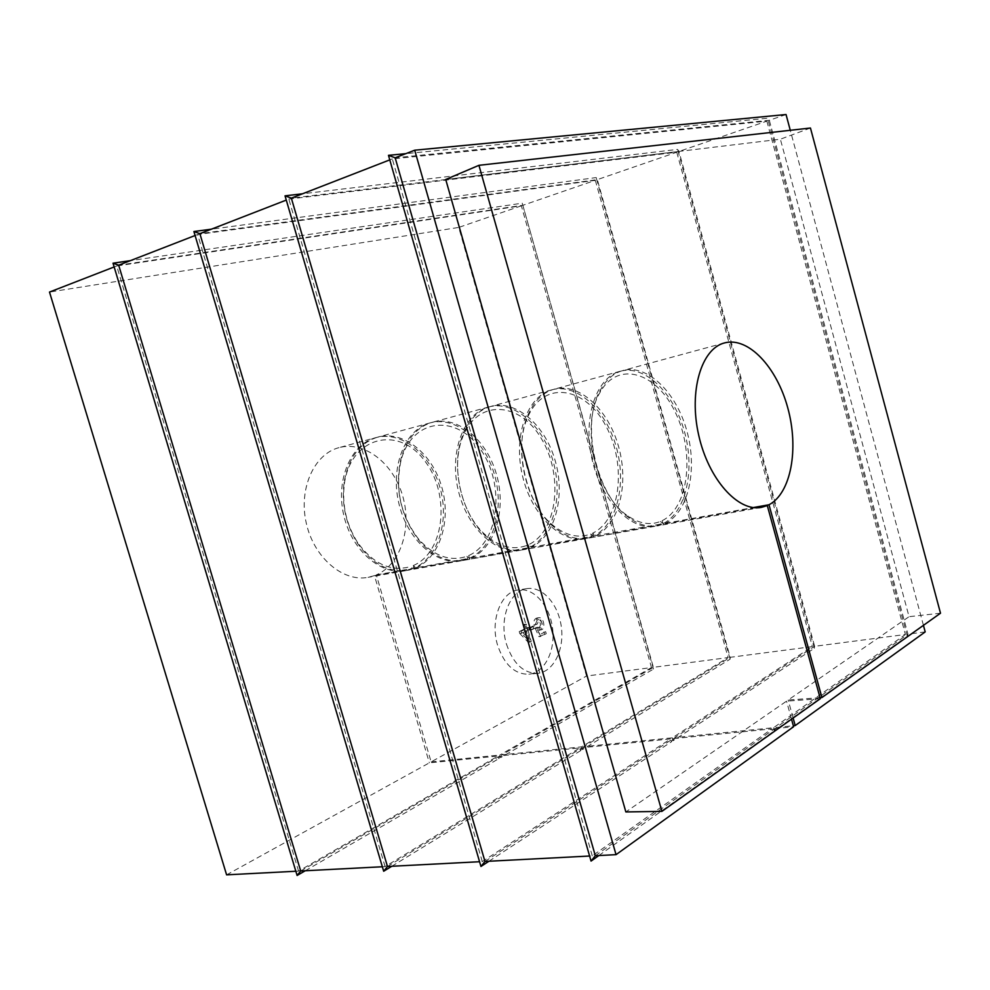 <?xml version="1.0" encoding="UTF-8"?>
<svg xmlns="http://www.w3.org/2000/svg" width="990" height="990" viewBox="0 0 990 990"><rect width="100%" height="100%" fill="white"/><g stroke="black" fill="none" stroke-linecap="round" stroke-linejoin="round"><path stroke-width="0.74" stroke-dasharray="4.95 3.71" d="M545.651 631.645L541.196 633.872L539.265 629.566L540.899 629.838C545.812 629.9 544.166 617.055 538.981 617.711C536.32 618.267 535.244 620.569 535.763 624.616L537.261 624.071L539.055 619.591C542.866 622.339 543.238 625.185 540.144 628.093L538.275 627.239L537.038 628.118L540.689 636.459L546.245 633.687L545.651 631.645L541.196 633.872M531.123 630.073L535.392 627.969L534.773 625.841L530.504 627.92L531.123 630.073L529.353 630.296L535.392 627.969M527.967 630.197L529.514 629.442L528.945 627.462L527.398 628.217L526.21 624.059L524.799 624.74L525.999 628.91L521 631.348L521.569 633.328L530.046 642.052L531.209 641.471L527.967 630.197L526.197 630.42L529.514 629.442M506.435 644.032C513.154 663.733 523.599 673.497 537.78 673.336C553.534 671.851 564.411 649.824 561.367 627.165C558.57 604.457 542.607 586.117 527.088 588.605C509.875 590.374 498.737 619.121 506.435 644.032M484.976 861.449L673.101 738.676L771.915 728.875L592.28 855.88L589.595 856.028M387.474 866.498L582.095 747.71L670.614 738.924L482.291 861.585L479.568 861.721M300.7 870.99L500.111 755.84L579.868 747.92L385.098 866.621L382.35 866.757M500.111 755.84L498.849 758.649L498.094 756.038L298.572 871.101L295.837 871.25M305.254 870.755L498.849 758.649M226.599 874.838L429.338 762.857L498.094 756.038M582.095 747.71L580.647 750.668L579.868 747.92M391.78 866.275L580.647 750.668M673.101 738.676L671.43 741.819L670.614 738.924M488.949 861.238L671.43 741.819M595.324 855.731L774.687 728.603L772.757 731.944L771.915 728.875M598.851 855.546L772.757 731.944M820.314 698.693L786.543 701.155L625.853 811.936M774.687 728.603L793.596 726.722M592.28 855.88L392.312 158.907L766.866 121.139L678.979 151.458L291.345 198.124M766.866 121.139L905.404 634.491L814.634 646.309L678.979 151.458L677.531 149.391L302.532 193.78M392.312 158.907L389.775 159.885M674.796 737.575L673.126 740.706L814.324 648.302L814.634 646.309L674.796 737.575L773.537 727.724L905.404 634.491M583.828 746.646L582.392 749.603L730.1 659.191L730.187 657.323L583.828 746.646L672.309 737.822L812.345 646.619L730.187 657.323L597.341 179.623L199.881 233.652M482.291 861.585L288.833 199.101L286.271 200.091M288.833 199.101L676.764 152.225L597.341 179.623L596.166 177.581L211.39 229.185M676.764 152.225L812.345 646.619M385.098 866.621L197.654 234.519L595.324 180.316L523.19 205.19L118.676 265.196M595.324 180.316L728.108 657.595L653.375 667.322L522.237 203.197L130.371 260.655M197.654 234.519L195.092 235.509M501.868 754.826L500.606 757.622L653.487 669.091L653.375 667.322L501.868 754.826L581.6 746.868L728.108 657.595M653.487 669.091L522.237 203.197M500.606 757.622L499.851 755.024L651.482 667.569L586.525 676.034L458.729 227.428L49.5 292.062M298.572 871.101L116.696 265.964L521.359 205.821L651.482 667.569M497.562 645.109C489.889 620.334 501.076 591.723 518.314 589.953C533.845 587.466 549.809 605.694 552.568 628.279C555.588 650.826 544.661 672.742 528.895 674.24C514.701 674.4 504.257 664.698 497.562 645.109M376.324 574.893L414.068 568.149C438.397 557.618 449.658 520.431 439.907 487.303C430.464 454.064 401.519 430.613 375.965 437.605L338.951 447.653C364.53 440.661 393.364 463.382 402.633 495.804C412.211 528.128 400.715 564.51 376.324 574.893L431.108 761.879L586.525 676.034M338.951 447.653C314.127 453.989 298.386 488.664 306.269 523.104C313.842 557.605 342.887 582.244 368.045 577.356L374.455 575.623L429.338 762.857M431.108 761.879L499.851 755.024M116.696 265.964L114.147 266.954M521.359 205.821L458.729 227.428M730.1 659.191L596.166 177.581M582.392 749.603L581.6 746.868M814.324 648.302L677.531 149.391M673.126 740.706L672.309 737.822M925.192 631.905L907.941 634.157L907.347 636.285L774.39 730.781L776.321 727.452L907.941 634.157L769.317 120.297L767.559 118.206L405.851 153.648M907.347 636.285L767.559 118.206M786.048 114.531L769.317 120.297L395.171 157.794M774.39 730.781L773.537 727.724M810.451 128.019L780.38 139.206L445.723 179.475M820.042 697.69L788.164 700.029L909.055 616.683L780.38 139.206M940.5 613.206L909.055 616.683M793.126 718.035L788.164 700.029M923.435 625.346L790.28 130.284M791.517 719.173L786.543 701.155M776.321 727.452L793.337 725.757M374.455 575.623L412.199 568.904L411.444 566.292L414.043 568.569L467.627 559.016L466.847 556.318C450.054 561.912 433.954 556.157 418.547 539.055C400.752 515.617 394.899 489.506 400.975 460.721C412.05 417.471 457.194 413.659 480.793 449.683C505.222 484.469 499.381 542.26 468.691 555.563L471.45 557.902C495.644 547.148 506.509 508.761 496.485 474.396C486.783 439.931 457.726 415.354 432.259 422.309C417.087 426.863 406.618 439.065 400.876 458.927C394.515 488.986 400.641 516.248 419.216 540.726C432.902 556.219 447.579 562.79 463.233 560.427L527.262 548.386L526.457 545.577C512.139 550.675 497.821 546.542 483.516 533.177C461.018 511.892 450.982 467.132 462.231 438.285C476.549 398.537 519.8 401.074 541.406 438.669C563.793 475.274 557.593 531.692 528.289 544.809L531.222 547.222C555.167 536.271 565.562 496.634 555.279 460.993C545.304 425.242 516.211 399.477 490.904 406.383C478.121 410.083 468.604 419.97 462.38 436.046C450.623 466.142 461.117 512.944 484.605 535.144C497.104 547.012 509.924 551.888 523.079 549.784L591.612 536.902L590.783 533.994C578.581 538.585 565.995 535.701 553.051 525.368C525.517 503.861 512.733 446.849 528.437 415.651C545.032 379.442 586.253 387.461 606.189 426.542C626.831 464.805 620.544 520.233 592.589 533.202L595.72 535.701C619.307 524.539 629.12 483.578 618.564 446.552C608.306 409.427 579.261 382.363 554.227 389.181C543.498 392.213 535.046 400.158 528.87 413.003C512.461 445.537 525.826 505.16 554.561 527.571C565.636 536.555 576.675 540.119 587.676 538.288L661.258 524.49L660.404 521.458C650.084 525.542 639.206 523.661 627.771 515.827C595.757 495.198 579.942 424.685 600.076 392.349C618.23 359.766 657.298 372.735 675.762 413.263C694.881 453.123 688.743 507.808 662.186 520.653L665.527 523.24C688.619 511.867 697.715 469.483 686.874 430.972C676.331 392.349 647.41 363.862 622.809 370.545C613.936 373.02 606.598 379.281 600.819 389.318C579.793 423.002 596.339 496.782 629.739 518.253C639.255 524.861 648.549 527.398 657.632 525.839L663.758 524.044L755.209 507.734M375.965 437.605C351.141 443.916 335.548 479.37 343.641 514.713C351.413 550.143 380.667 575.537 405.801 570.648L412.199 568.904M414.068 568.149L413.3 565.55L415.911 567.814L469.47 558.249C493.664 547.507 504.541 509.169 494.53 474.841C484.84 440.414 455.784 415.887 430.304 422.841C405.566 429.103 390.233 465.671 398.636 502.388C406.717 539.166 436.194 565.686 461.253 560.773L467.627 559.016M415.911 567.814C440.241 557.283 451.489 520.059 441.726 486.882C432.284 453.606 403.326 430.13 377.772 437.11C359.642 442.839 348.406 457.986 344.05 482.563C341.426 504.529 345.993 524.873 357.749 543.621C372.178 563.978 388.81 572.876 407.645 570.314L414.043 568.569M413.3 565.55C445.537 551.975 450.599 492.129 423.609 459.459C397.473 425.242 350.658 437.048 344.371 483.85C341.859 504.888 346.228 524.378 357.477 542.322C373.527 564.399 391.508 572.393 411.444 566.292M469.47 558.249L468.691 555.563M466.847 556.318L469.607 558.657M471.45 557.902L529.093 547.606C553.039 536.654 563.446 497.067 553.175 461.464C543.213 425.762 514.119 400.047 488.812 406.952C464.223 413.139 449.25 450.896 457.974 489.072C466.389 527.311 496.064 555.056 520.938 550.155L527.262 548.386M529.093 547.606L528.289 544.809M526.457 545.577L529.39 548.002M531.222 547.222L593.418 536.122C617.018 524.96 626.843 484.048 616.3 447.072C606.053 409.996 576.997 382.982 551.962 389.788C527.645 395.889 513.142 434.907 522.225 474.668C530.986 514.491 560.773 543.572 585.362 538.696L591.612 536.902M593.418 536.122L592.589 533.202M590.783 533.994L593.913 536.493M595.72 535.701L663.028 523.685C686.144 512.313 695.265 469.99 684.424 431.529C673.893 392.968 644.973 364.518 620.346 371.213C596.413 377.178 582.516 417.532 591.983 459.014C601.14 500.569 630.952 531.123 655.133 526.284L661.258 524.49M663.028 523.685L662.186 520.653M660.404 521.458L663.758 524.044M665.527 523.24L753.316 507.561M522.955 632.647L526.556 630.878L528.821 638.748L522.955 632.647L521.173 632.87L526.556 630.878M524.787 631.113L527.039 638.971L528.821 638.748M527.744 629.665L527.175 627.697L528.945 627.462M527.175 627.697L525.628 628.452L527.398 628.217M525.628 628.452L524.44 624.294L526.21 624.059M524.44 624.294L523.029 624.975L524.799 624.74M523.029 624.975L524.217 629.133L525.999 628.91M524.217 629.133L519.218 631.571L521 631.348M519.218 631.571L519.787 633.55L521.569 633.328M519.787 633.55L528.276 642.263L530.046 642.052M528.276 642.263L531.209 641.471M529.427 641.681L526.197 630.42M527.039 638.971L521.173 632.87M533.61 628.205L533.004 626.064L534.773 625.841M533.004 626.064L528.734 628.155L530.504 627.92M528.734 628.155L529.353 630.296M539.426 634.083L537.496 629.788L539.265 629.566M537.496 629.788L539.129 630.061C544.042 630.123 542.396 617.29 537.211 617.946C534.55 618.503 533.474 620.804 533.994 624.851L535.763 624.616M533.994 624.851L537.261 624.071M535.491 624.306L537.285 619.827C541.097 622.574 541.468 625.408 538.374 628.328L536.506 627.474L538.275 627.239M536.506 627.474L535.268 628.341L537.038 628.118M535.268 628.341L538.907 636.681L540.689 636.459M538.907 636.681L546.245 633.687M544.463 633.909L543.881 631.868M527.088 588.605L518.314 589.953M537.78 673.336L528.895 674.24M405.801 570.648L368.045 577.356M430.304 422.841L377.772 437.11M461.253 560.773L407.645 570.314M357.477 542.322L357.749 543.621M344.371 483.85L344.05 482.563M418.547 539.055L419.216 540.726M400.975 460.721L400.876 458.927M488.812 406.952L432.259 422.309M520.938 550.155L463.233 560.427M483.516 533.177L484.605 535.144M462.231 438.285L462.38 436.046M551.962 389.788L490.904 406.383M585.362 538.696L523.079 549.784M553.051 525.368L554.561 527.571M528.437 415.651L528.87 413.003M620.346 371.213L554.227 389.181M655.133 526.284L587.676 538.288M627.771 515.827L629.739 518.253M600.076 392.349L600.819 389.318M724.507 342.924L622.809 370.545M761.397 507.375L657.632 525.839M540.899 629.838L539.129 630.061M538.981 617.711L537.211 617.946M539.055 619.591L537.285 619.827M540.144 628.093L538.374 628.328"/><path stroke-width="1.49" d="M589.595 856.028L484.976 861.449L480.954 866.473L488.949 861.238M479.568 861.721L387.474 866.498L383.675 871.237L391.78 866.275M382.35 866.757L300.7 870.99L297.111 875.469L305.254 870.755M295.837 871.25L226.599 874.838L49.5 292.062L114.147 266.954M790.28 130.284L786.048 114.531L414.699 150.208L616.04 854.655L595.324 855.731L591.055 861.09L598.851 855.546M661.889 811.379L820.314 698.693L767.299 505.581L761.397 507.375C738.07 512.115 708.432 479.271 698.68 435.08C688.632 390.963 701.39 348.604 724.507 342.924C748.291 336.476 776.828 367.129 787.793 407.954C799.041 448.68 791.146 493.119 769.007 504.764L821.91 697.554L940.5 613.206L810.451 128.019L478.937 165.318L661.889 811.379L625.853 811.936L445.723 179.475L478.937 165.318M616.04 854.655L793.596 726.722L791.517 719.173M389.775 159.885L291.345 198.124L484.976 861.449M286.271 200.091L199.881 233.652L387.474 866.498M195.092 235.509L118.676 265.196L300.7 870.99M130.371 260.655L113.021 263.192L297.111 875.469M118.676 265.196L113.021 263.192M211.39 229.185L193.904 231.524L383.675 871.237M199.881 233.652L193.904 231.524M302.532 193.78L285.033 195.847L480.954 866.473M291.345 198.124L285.033 195.847M405.851 153.648L388.476 155.343L591.055 861.09M414.699 150.208L395.171 157.794L388.476 155.343M395.171 157.794L595.324 855.731M821.91 697.554L820.042 697.69M793.337 725.757L795.205 725.559L793.126 718.035M795.205 725.559L925.192 631.905L923.435 625.346M755.209 507.734L767.299 505.581M753.316 507.561L769.007 504.764"/></g></svg>
